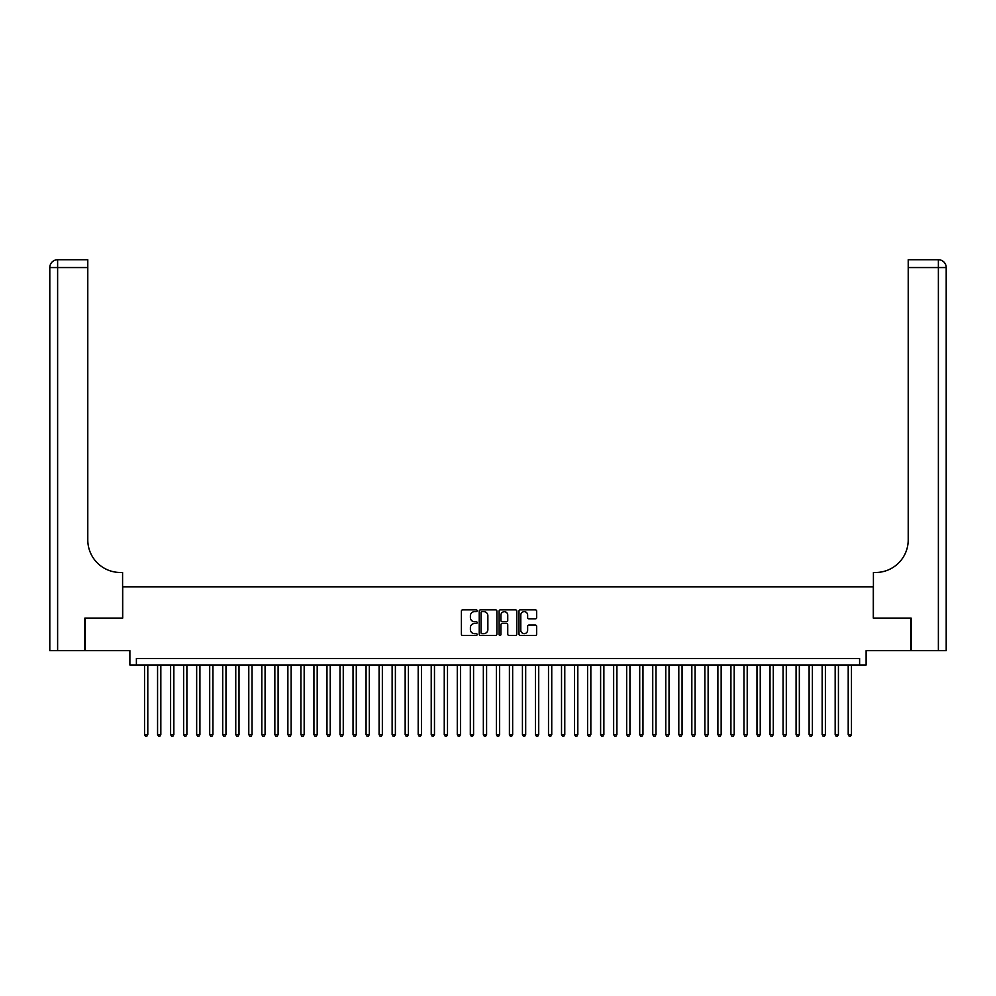 <?xml version="1.0" encoding="UTF-8"?>
<svg xmlns="http://www.w3.org/2000/svg" width="996" height="996" viewBox="0 0 996 996"><rect width="100%" height="100%" fill="white"/><g stroke="black" fill="none" stroke-linecap="round" stroke-linejoin="round"><path stroke-width="1.49" d="M477.146 610.747A0.896 0.896 0 0 0 476.25 609.851L462.667 609.851A1.282 1.282 0 0 0 461.385 611.133L461.385 634.153A1.282 1.282 0 0 0 462.667 635.436L476.25 635.436A0.896 0.896 0 0 0 477.146 634.539A0.896 0.896 0 0 0 476.25 633.643L474.494 633.643A4.096 4.096 0 0 1 470.398 629.547L470.398 627.629A4.096 4.096 0 0 1 474.494 623.533L476.25 623.533A0.896 0.896 0 0 0 477.146 622.637A0.896 0.896 0 0 0 476.25 621.741L474.494 621.741A4.096 4.096 0 0 1 470.398 617.657L470.398 615.74A4.096 4.096 0 0 1 474.494 611.644L476.25 611.644A0.896 0.896 0 0 0 477.146 610.747M535.375 618.865A1.282 1.282 0 0 0 536.657 617.595L536.657 611.133A1.282 1.282 0 0 0 535.375 609.851L520.286 609.851A1.282 1.282 0 0 0 519.003 611.133L519.003 634.153A1.282 1.282 0 0 0 520.286 635.436L535.375 635.436A1.282 1.282 0 0 0 536.657 634.153L536.657 626.347A1.282 1.282 0 0 0 535.375 625.077L528.926 625.077A1.282 1.282 0 0 0 527.643 626.347L527.643 630.219A3.424 3.424 0 0 1 524.22 633.643A3.424 3.424 0 0 1 520.796 630.219L520.796 615.067A3.424 3.424 0 0 1 524.22 611.644A3.424 3.424 0 0 1 527.643 615.067L527.643 617.595A1.282 1.282 0 0 0 528.926 618.865L535.375 618.865M859.61 664.992L866.122 664.992L866.122 650.662L910.755 650.662L910.755 618.08L873.293 618.08L873.293 586.806L122.707 586.806L122.707 618.08L85.245 618.08L85.245 650.662L129.878 650.662L129.878 664.992L859.61 664.992L859.61 658.481L136.39 658.481L136.39 664.992M496.88 611.133A1.282 1.282 0 0 0 495.597 609.851L480.508 609.851A1.282 1.282 0 0 0 479.225 611.133L479.225 634.153A1.282 1.282 0 0 0 480.508 635.436L495.597 635.436A1.282 1.282 0 0 0 496.88 634.153L496.88 611.133M500.403 609.851L515.492 609.851A1.282 1.282 0 0 1 516.775 611.133L516.775 634.153A1.282 1.282 0 0 1 515.492 635.436L509.031 635.436A1.282 1.282 0 0 1 507.748 634.153L507.748 624.816A1.282 1.282 0 0 0 506.478 623.533L502.183 623.533A1.282 1.282 0 0 0 500.913 624.816L500.913 634.539A0.896 0.896 0 0 1 500.017 635.436A0.896 0.896 0 0 1 499.12 634.539L499.12 611.133A1.282 1.282 0 0 1 500.403 609.851M481.915 611.644A0.896 0.896 0 0 0 481.018 612.54L481.018 632.746A0.896 0.896 0 0 0 481.915 633.643L483.77 633.643A4.096 4.096 0 0 0 487.866 629.547L487.866 615.74A4.096 4.096 0 0 0 483.77 611.644L481.915 611.644M507.748 615.13A3.424 3.424 0 0 0 504.337 611.706A3.424 3.424 0 0 0 500.913 615.13L500.913 620.471A1.282 1.282 0 0 0 502.183 621.741L506.478 621.741A1.282 1.282 0 0 0 507.748 620.471L507.748 615.13M144.532 664.992L144.532 734.575L147.794 734.575L147.794 664.992M147.794 734.575L146.81 736.268L145.516 736.268L144.532 734.575M84.859 618.08L122.583 618.08L122.583 572.476L120.367 572.476A32.582 32.582 0 0 1 87.785 539.894L87.785 267.551L57.619 267.551L57.619 650.662L84.859 650.662L84.859 618.08M57.619 650.662L49.8 650.662L49.8 267.551A7.819 7.819 0 0 1 57.619 259.732L87.785 259.732L87.785 267.551M120.367 572.476A32.582 32.582 0 0 1 87.785 539.894M57.619 259.732A7.819 7.819 0 0 0 49.8 267.551L57.619 267.551L57.619 259.732M911.141 618.08L873.417 618.08L873.417 572.476L875.633 572.476A32.582 32.582 0 0 0 908.215 539.894L908.215 259.732L938.381 259.732A7.819 7.819 0 0 1 946.2 267.551L946.2 650.662L911.141 650.662L911.141 618.08M875.633 572.476A32.582 32.582 0 0 0 908.215 539.894M938.381 650.662L938.381 267.551L946.2 267.551A7.819 7.819 0 0 0 938.381 259.732L938.381 267.551L908.215 267.551M157.567 664.992L157.567 734.575L160.829 734.575L160.829 664.992M160.829 734.575L159.846 736.268L158.538 736.268L157.567 734.575M170.602 664.992L170.602 734.575L173.852 734.575L173.852 664.992M173.852 734.575L172.881 736.268L171.573 736.268L170.602 734.575M183.625 664.992L183.625 734.575L186.887 734.575L186.887 664.992M186.887 734.575L185.903 736.268L184.609 736.268L183.625 734.575M196.66 664.992L196.66 734.575L199.922 734.575L199.922 664.992M199.922 734.575L198.939 736.268L197.631 736.268L196.66 734.575M209.695 664.992L209.695 734.575L212.945 734.575L212.945 664.992M212.945 734.575L211.974 736.268L210.666 736.268L209.695 734.575M222.718 664.992L222.718 734.575L225.98 734.575L225.98 664.992M225.98 734.575L224.996 736.268L223.702 736.268L222.718 734.575M235.753 664.992L235.753 734.575L239.015 734.575L239.015 664.992M239.015 734.575L238.032 736.268L236.724 736.268L235.753 734.575M248.788 664.992L248.788 734.575L252.038 734.575L252.038 664.992M252.038 734.575L251.067 736.268L249.759 736.268L248.788 734.575M261.811 664.992L261.811 734.575L265.073 734.575L265.073 664.992M265.073 734.575L264.089 736.268L262.795 736.268L261.811 734.575M274.846 664.992L274.846 734.575L278.108 734.575L278.108 664.992M278.108 734.575L277.125 736.268L275.817 736.268L274.846 734.575M287.881 664.992L287.881 734.575L291.131 734.575L291.131 664.992M291.131 734.575L290.16 736.268L288.852 736.268L287.881 734.575M300.904 664.992L300.904 734.575L304.166 734.575L304.166 664.992M304.166 734.575L303.182 736.268L301.888 736.268L300.904 734.575M313.939 664.992L313.939 734.575L317.201 734.575L317.201 664.992M317.201 734.575L316.218 736.268L314.91 736.268L313.939 734.575M326.974 664.992L326.974 734.575L330.224 734.575L330.224 664.992M330.224 734.575L329.253 736.268L327.945 736.268L326.974 734.575M339.997 664.992L339.997 734.575L343.259 734.575L343.259 664.992M343.259 734.575L342.275 736.268L340.981 736.268L339.997 734.575M353.032 664.992L353.032 734.575L356.294 734.575L356.294 664.992M356.294 734.575L355.311 736.268L354.003 736.268L353.032 734.575M366.067 664.992L366.067 734.575L369.317 734.575L369.317 664.992M369.317 734.575L368.346 736.268L367.038 736.268L366.067 734.575M379.09 664.992L379.09 734.575L382.352 734.575L382.352 664.992M382.352 734.575L381.368 736.268L380.074 736.268L379.09 734.575M392.125 664.992L392.125 734.575L395.387 734.575L395.387 664.992M395.387 734.575L394.404 736.268L393.096 736.268L392.125 734.575M405.16 664.992L405.16 734.575L408.41 734.575L408.41 664.992M408.41 734.575L407.439 736.268L406.131 736.268L405.16 734.575M418.183 664.992L418.183 734.575L421.445 734.575L421.445 664.992M421.445 734.575L420.461 736.268L419.167 736.268L418.183 734.575M431.218 664.992L431.218 734.575L434.48 734.575L434.48 664.992M434.48 734.575L433.497 736.268L432.189 736.268L431.218 734.575M444.253 664.992L444.253 734.575L447.503 734.575L447.503 664.992M447.503 734.575L446.532 736.268L445.224 736.268L444.253 734.575M457.276 664.992L457.276 734.575L460.538 734.575L460.538 664.992M460.538 734.575L459.554 736.268L458.26 736.268L457.276 734.575M470.311 664.992L470.311 734.575L473.573 734.575L473.573 664.992M473.573 734.575L472.59 736.268L471.282 736.268L470.311 734.575M483.346 664.992L483.346 734.575L486.596 734.575L486.596 664.992M486.596 734.575L485.625 736.268L484.317 736.268L483.346 734.575M496.369 664.992L496.369 734.575L499.631 734.575L499.631 664.992M499.631 734.575L498.647 736.268L497.353 736.268L496.369 734.575M509.404 664.992L509.404 734.575L512.654 734.575L512.654 664.992M512.654 734.575L511.683 736.268L510.375 736.268L509.404 734.575M522.427 664.992L522.427 734.575L525.689 734.575L525.689 664.992M525.689 734.575L524.718 736.268L523.41 736.268L522.427 734.575M535.462 664.992L535.462 734.575L538.724 734.575L538.724 664.992M538.724 734.575L537.74 736.268L536.446 736.268L535.462 734.575M548.497 664.992L548.497 734.575L551.747 734.575L551.747 664.992M551.747 734.575L550.776 736.268L549.468 736.268L548.497 734.575M561.52 664.992L561.52 734.575L564.782 734.575L564.782 664.992M564.782 734.575L563.811 736.268L562.503 736.268L561.52 734.575M574.555 664.992L574.555 734.575L577.817 734.575L577.817 664.992M577.817 734.575L576.833 736.268L575.539 736.268L574.555 734.575M587.59 664.992L587.59 734.575L590.84 734.575L590.84 664.992M590.84 734.575L589.869 736.268L588.561 736.268L587.59 734.575M600.613 664.992L600.613 734.575L603.875 734.575L603.875 664.992M603.875 734.575L602.904 736.268L601.596 736.268L600.613 734.575M613.648 664.992L613.648 734.575L616.91 734.575L616.91 664.992M616.91 734.575L615.926 736.268L614.632 736.268L613.648 734.575M626.683 664.992L626.683 734.575L629.933 734.575L629.933 664.992M629.933 734.575L628.962 736.268L627.654 736.268L626.683 734.575M639.706 664.992L639.706 734.575L642.968 734.575L642.968 664.992M642.968 734.575L641.997 736.268L640.689 736.268L639.706 734.575M652.741 664.992L652.741 734.575L656.003 734.575L656.003 664.992M656.003 734.575L655.019 736.268L653.725 736.268L652.741 734.575M665.776 664.992L665.776 734.575L669.026 734.575L669.026 664.992M669.026 734.575L668.055 736.268L666.747 736.268L665.776 734.575M678.799 664.992L678.799 734.575L682.061 734.575L682.061 664.992M682.061 734.575L681.09 736.268L679.782 736.268L678.799 734.575M691.834 664.992L691.834 734.575L695.096 734.575L695.096 664.992M695.096 734.575L694.112 736.268L692.818 736.268L691.834 734.575M704.869 664.992L704.869 734.575L708.119 734.575L708.119 664.992M708.119 734.575L707.148 736.268L705.84 736.268L704.869 734.575M717.892 664.992L717.892 734.575L721.154 734.575L721.154 664.992M721.154 734.575L720.183 736.268L718.875 736.268L717.892 734.575M730.927 664.992L730.927 734.575L734.189 734.575L734.189 664.992M734.189 734.575L733.205 736.268L731.911 736.268L730.927 734.575M743.962 664.992L743.962 734.575L747.212 734.575L747.212 664.992M747.212 734.575L746.241 736.268L744.933 736.268L743.962 734.575M756.985 664.992L756.985 734.575L760.247 734.575L760.247 664.992M760.247 734.575L759.276 736.268L757.968 736.268L756.985 734.575M770.02 664.992L770.02 734.575L773.282 734.575L773.282 664.992M773.282 734.575L772.298 736.268L771.004 736.268L770.02 734.575M783.055 664.992L783.055 734.575L786.305 734.575L786.305 664.992M786.305 734.575L785.334 736.268L784.026 736.268L783.055 734.575M796.078 664.992L796.078 734.575L799.34 734.575L799.34 664.992M799.34 734.575L798.369 736.268L797.061 736.268L796.078 734.575M809.113 664.992L809.113 734.575L812.375 734.575L812.375 664.992M812.375 734.575L811.391 736.268L810.097 736.268L809.113 734.575M822.148 664.992L822.148 734.575L825.398 734.575L825.398 664.992M825.398 734.575L824.427 736.268L823.119 736.268L822.148 734.575M835.171 664.992L835.171 734.575L838.433 734.575L838.433 664.992M838.433 734.575L837.462 736.268L836.154 736.268L835.171 734.575M848.206 664.992L848.206 734.575L851.468 734.575L851.468 664.992M851.468 734.575L850.484 736.268L849.19 736.268L848.206 734.575"/></g></svg>
